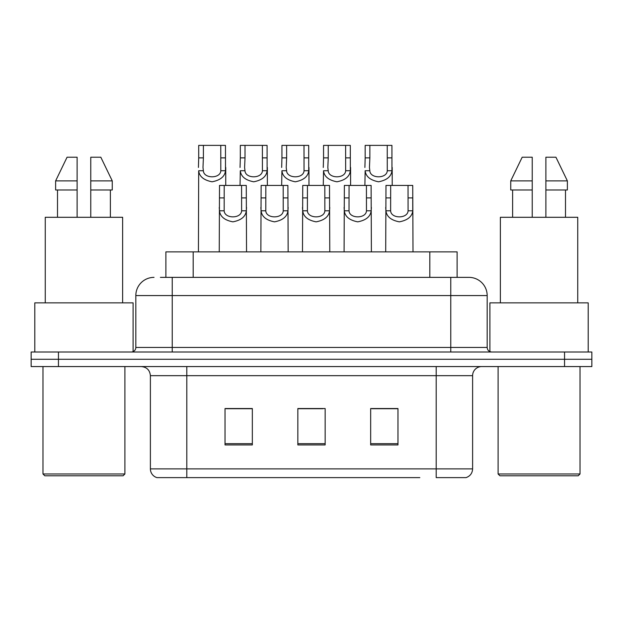<?xml version="1.0" encoding="UTF-8"?>
<svg xmlns="http://www.w3.org/2000/svg" width="623" height="623" viewBox="0 0 623 623"><rect width="100%" height="100%" fill="white"/><g stroke="black" fill="none" stroke-linecap="round" stroke-linejoin="round"><path stroke-width="0.93" d="M165.882 277.367L165.882 251.879L457.118 251.879L457.118 277.367M472.608 468.878C472.359 473.239 470.17 476.151 466.059 477.615L436.201 477.615L436.201 468.878L472.608 468.878L472.608 375.669A9.104 9.104 0 0 1 481.711 366.565M419.832 477.615L156.941 477.615A9.104 9.104 0 0 1 150.392 468.878L150.392 375.669C149.847 370.14 146.818 367.111 141.289 366.565M58.453 352.003L591.85 352.003L591.85 359.284L31.15 359.284L31.15 366.565L58.453 366.565L58.453 359.284L31.15 359.284L31.15 352.003L58.453 352.003L58.453 359.284L591.85 359.284L591.85 366.565L58.453 366.565M397.972 444.939L397.972 408.532L370.662 408.532L370.662 444.939L397.972 444.939M252.338 444.939L252.338 408.532L225.028 408.532L225.028 444.939L252.338 444.939M325.151 444.939L325.151 408.532L297.849 408.532L297.849 444.939L325.151 444.939M246.872 408.711L239.723 408.532M226.063 408.711L252.338 408.711M392.529 408.532L385.372 408.711M371.721 408.711L397.972 408.711M297.849 408.711L322.948 408.711M309.296 408.711L302.139 408.711M160.82 277.367L468.691 277.367M160.407 277.367L172.236 277.367L172.236 295.575L135.83 295.575L135.83 347.455A4.548 4.548 0 0 1 131.274 352.003M154.029 277.367A18.207 18.207 0 0 0 135.83 295.575M468.971 277.367A18.207 18.207 0 0 1 487.17 295.575L487.17 347.455C487.443 350.219 488.962 351.738 491.726 352.003M591.85 352.003L591.85 359.284M224.21 185.436L224.171 210.792C224.49 218.875 241.296 218.875 241.615 210.792L241.576 185.436L219.514 185.436L219.241 251.879M241.576 185.436L246.272 185.436L246.544 251.879M246.544 207.506L246.295 210.792C245.641 216.578 241.171 220.262 232.893 221.843C224.615 220.262 220.145 216.578 219.491 210.792L219.241 207.506M203.402 157.868L202.981 167.455L203.363 170.741C203.682 178.824 220.487 178.824 220.807 170.741L220.768 145.385L203.402 145.385L203.402 157.868L198.706 157.868L198.706 145.385L203.402 145.385M220.768 145.385L225.464 145.385L225.487 170.741C224.833 176.527 220.363 180.211 212.085 181.791C203.807 180.211 199.337 176.527 198.682 170.741L198.433 251.879M225.736 167.455L225.736 185.436M198.433 167.455L198.706 157.868M265.826 185.436L265.787 210.792C266.107 218.875 282.912 218.875 283.231 210.792L283.192 185.436L261.13 185.436L260.858 251.879M283.192 185.436L287.888 185.436L288.161 251.879M288.161 207.506L287.912 210.792C287.25 216.578 282.787 220.262 274.509 221.843C266.231 220.262 261.761 216.578 261.107 210.792L260.858 207.506M307.443 185.436L307.404 210.792C307.715 218.875 324.528 218.875 324.848 210.792L324.809 185.436L302.747 185.436L302.474 251.879M324.809 185.436L329.505 185.436L329.777 251.879M329.777 207.506L329.528 210.792C328.866 216.578 324.404 220.262 316.126 221.843C307.848 220.262 303.378 216.578 302.723 210.792L302.474 207.506M349.059 185.436L349.02 210.792C349.332 218.875 366.145 218.875 366.464 210.792L366.425 185.436L344.363 185.436L344.083 251.879M366.425 185.436L371.113 185.436L371.394 251.879M371.394 207.506L371.144 210.792C370.483 216.578 366.02 220.262 357.742 221.843C349.464 220.262 344.994 216.578 344.34 210.792L344.083 207.506M390.676 185.436L390.629 210.792C390.948 218.875 407.761 218.875 408.081 210.792L408.042 185.436L385.98 185.436L385.699 251.879M408.042 185.436L412.73 185.436L413.01 251.879M408.042 197.919L412.73 197.919L412.761 210.792C412.099 216.578 407.629 220.262 399.359 221.843C391.08 220.262 386.61 216.578 385.949 210.792L385.699 207.506M245.018 157.868L244.598 167.455L244.979 170.741C245.298 178.824 262.104 178.824 262.423 170.741L262.384 145.385L245.018 145.385L245.018 157.868L240.322 157.868L240.322 145.385L245.018 145.385M262.384 145.385L267.08 145.385L267.103 170.741C266.442 176.527 261.979 180.211 253.701 181.791C245.423 180.211 240.953 176.527 240.299 170.741L240.05 185.436M267.353 167.455L267.353 185.436M240.05 167.455L240.322 157.868M286.635 157.868L286.214 167.455L286.596 170.741C286.907 178.824 303.72 178.824 304.04 170.741L304.001 145.385L286.635 145.385L286.635 157.868L281.939 157.868L281.939 145.385L286.635 145.385M304.001 145.385L308.697 145.385L308.72 170.741C308.058 176.527 303.596 180.211 295.318 181.791C287.039 180.211 282.569 176.527 281.915 170.741L281.666 185.436M308.969 167.455L308.969 185.436M281.666 167.455L281.939 157.868M328.251 157.868L327.83 167.455L328.212 170.741C328.523 178.824 345.337 178.824 345.656 170.741L345.617 145.385L328.251 145.385L328.251 157.868L323.555 157.868L323.555 145.385L328.251 145.385M345.617 145.385L350.313 145.385L350.336 170.741C349.674 176.527 345.212 180.211 336.934 181.791C328.656 180.211 324.186 176.527 323.532 170.741L323.275 185.436M350.585 167.455L350.585 185.436M323.275 167.455L323.555 157.868M123.081 475.793L44.801 475.793L42.979 473.978L124.904 473.978L123.081 475.793M42.979 366.565L42.979 473.978M124.904 366.565L124.904 473.978M133.096 351.629L133.096 302.856L34.795 302.856L34.795 352.003M122.63 302.856L122.63 217.295L45.261 217.295L45.261 302.856M110.38 189.984L110.38 217.295L110.38 189.984M57.503 189.984L57.503 217.295M77.12 217.295L77.12 189.984L55.626 189.984L55.626 180.88L67.066 157.214L55.626 180.88L77.12 180.88L77.12 157.214L67.066 157.214M90.771 189.984L112.257 189.984L112.257 180.88L100.817 157.214L112.257 180.88L90.771 180.88L90.771 217.295M77.12 189.984L77.12 180.88M100.817 157.214L90.771 157.214L90.771 180.88M578.199 475.793L499.919 475.793L498.096 473.978L580.021 473.978L578.199 475.793M498.096 366.565L498.096 473.978M580.021 366.565L580.021 473.978M588.205 352.003L588.205 302.856L489.904 302.856L489.904 351.629M577.739 302.856L577.739 217.295L500.37 217.295L500.37 302.856M512.62 189.984L512.62 217.295M532.229 217.295L532.229 189.984L510.743 189.984L510.743 180.88L522.183 157.214L510.743 180.88L532.229 180.88L532.229 157.214L522.183 157.214M567.374 189.984L567.374 180.88L555.934 157.214L567.374 180.88L567.374 189.984L545.88 189.984L545.88 217.295M532.229 189.984L532.229 180.88M565.497 217.295L565.497 189.984M555.934 157.214L545.88 157.214L545.88 189.984M567.374 180.88L545.88 180.88M369.867 157.868L369.447 167.455L369.828 170.741C370.14 178.824 386.953 178.824 387.272 170.741L387.233 145.385L369.867 145.385L369.867 157.868L365.171 157.868L365.171 145.385L369.867 145.385M387.233 145.385L391.922 145.385L391.953 170.741C391.291 176.527 386.821 180.211 378.55 181.791C370.272 180.211 365.802 176.527 365.14 170.741L364.891 185.436M392.202 167.455L392.202 185.436M364.891 167.455L365.171 157.868M193.185 277.367L193.185 251.879M429.815 277.367L429.815 251.879M436.201 366.565L436.201 375.669L150.392 375.669M472.608 375.669L436.201 375.669L436.201 468.878L186.799 468.878L186.799 477.615M150.392 468.878L186.799 468.878L186.799 366.565M564.547 366.565L564.547 352.003M325.151 443.677L297.849 443.677M252.338 443.677L225.028 443.677M397.972 443.677L370.662 443.677M172.236 352.003L172.236 347.455L487.17 347.455M135.83 347.455L172.236 347.455L172.236 295.575L450.764 295.575L450.764 352.003M487.17 295.575L450.764 295.575L450.764 277.367M246.295 210.792L241.615 210.792M224.171 210.792L219.491 210.792M224.21 197.919L219.514 197.919M246.272 197.919L241.576 197.919M220.768 157.868L225.464 157.868M220.807 170.741L225.487 170.741M198.682 170.741L203.363 170.741M287.912 210.792L283.231 210.792M265.787 210.792L261.107 210.792M265.826 197.919L261.13 197.919M287.888 197.919L283.192 197.919M329.528 210.792L324.848 210.792M307.404 210.792L302.723 210.792M307.443 197.919L302.747 197.919M329.505 197.919L324.809 197.919M371.144 210.792L366.464 210.792M349.02 210.792L344.34 210.792M349.059 197.919L344.363 197.919M371.113 197.919L366.425 197.919M412.761 210.792L408.081 210.792M390.629 210.792L385.949 210.792M390.676 197.919L385.98 197.919M262.384 157.868L267.08 157.868M262.423 170.741L267.103 170.741M240.299 170.741L244.979 170.741M304.001 157.868L308.697 157.868M304.04 170.741L308.72 170.741M281.915 170.741L286.596 170.741M345.617 157.868L350.313 157.868M345.656 170.741L350.336 170.741M323.532 170.741L328.212 170.741M387.233 157.868L391.922 157.868M387.272 170.741L391.953 170.741M365.14 170.741L369.828 170.741"/></g></svg>
